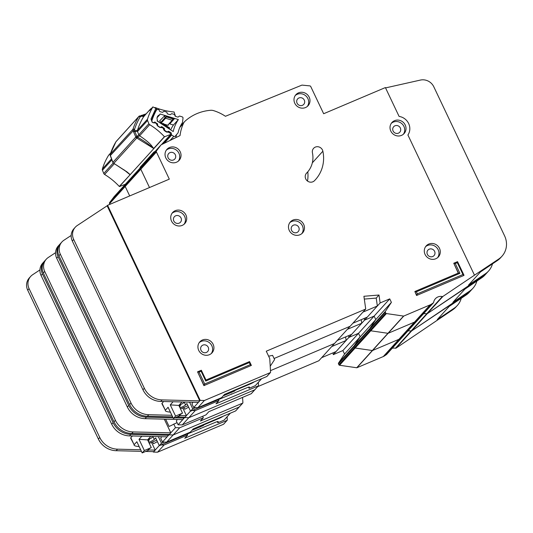 <?xml version="1.0" encoding="UTF-8"?>
<svg xmlns="http://www.w3.org/2000/svg" width="533" height="533" viewBox="0 0 533 533"><rect width="100%" height="100%" fill="white"/><g stroke="black" fill="none" stroke-linecap="round" stroke-linejoin="round"><path stroke-width="0.8" d="M148.727 449.179L149.107 449.985A6.449 0.853 -25.4 0 1 148.061 449.985A6.449 0.853 -25.4 0 1 151.279 447.593L147.621 439.892A6.449 0.853 154.6 0 1 151.665 437.939L152.665 436.84A3.711 0.493 -25.4 0 1 153.078 436.487M139.206 446.621C135.435 446.261 133.743 445.635 134.123 444.742L130.645 438.073A5.863 0.773 -25.4 0 1 130.798 437.74L132.397 435.974M148.76 442.283A3.711 0.493 -25.4 0 0 154.317 439.439L155.663 437.953L159.32 445.655L161.492 443.263L164.297 442.07M158.334 436.62L161.492 443.263M149.02 439.165L149.407 439.978L148.441 439.459M148.101 439.632L148.8 441.097A6.449 0.853 154.6 0 1 148.294 441.311M156.722 440.178L149.273 443.369M217.311 421.623L217.85 422.762L218.19 421.623A3.911 0.52 -25.4 0 0 218.184 421.556A3.911 0.52 -25.4 0 0 215.525 422.276L159.32 445.655M200.515 428.639L200.335 428.272M203.799 424.421L203.986 424.808L218.99 418.445L218.81 418.065M191.913 430.364L203.333 425.527L202.973 424.768M130.798 437.74L134.123 444.742L136.854 441.724L142.171 452.923L144.343 450.532L139.02 439.332L141.871 436.207M217.85 422.762L224.067 420.131L230.369 413.175M223.007 416.293A3.911 0.52 -25.4 0 1 218.99 418.445M203.986 424.808L203.333 425.527M148.407 441.537L148.8 441.097M147.621 439.892L139.02 439.332M144.343 450.532L151.279 447.593M142.171 452.923L149.107 449.985M147.541 439.925L150.712 436.434M392.221 348.269A7.815 7.375 -137.8 0 1 395.466 348.242A0.78 0.74 42.2 0 0 396.032 348.136L452.757 309.76A19.541 18.448 -137.8 0 0 455.942 307.001L457.334 305.476A19.541 18.448 42.2 0 0 457.934 304.776A19.541 18.448 42.2 0 0 461.258 298.293M395.466 348.242L411.083 331.013A7.815 7.375 -137.8 0 0 407.838 331.04A7.815 7.375 -137.8 0 1 411.083 331.013A0.78 0.74 42.2 0 0 411.649 330.906L468.374 292.53A19.541 18.448 -137.8 0 0 471.565 289.772L472.951 288.246A19.541 18.448 42.2 0 0 473.551 287.547A19.541 18.448 42.2 0 0 476.875 281.064M129.805 179.374A1.173 1.106 42.2 0 0 129.686 179.508L125.288 185.297A1.173 1.106 42.2 0 0 125.188 186.45L129.692 195.937L125.188 186.45L140.805 169.221L149.507 187.543L140.805 169.221L156.422 151.992L169.314 179.141L107.579 205.312L200.201 400.376L204.386 400.51L270.371 372.587A0.393 0.366 42.2 0 0 270.584 372.234L269.758 358.629A0.393 0.366 42.2 0 0 269.718 358.489L266.26 351.207L365.725 309.053L363.912 296.281L379.003 295.016L380.129 302.944L389.736 298.873L391.395 302.371L385.366 311.412A0.78 0.74 42.2 0 0 385.326 312.145L385.779 313.104A0.78 0.74 42.2 0 0 386.398 313.564L403.574 316.076A0.393 0.366 42.2 0 0 403.774 316.049L430.144 304.869A7.815 7.375 42.2 0 0 431.337 304.223L433.349 302.871A0.78 0.74 42.2 0 0 433.649 302.391A7.815 7.375 -137.8 0 1 435.394 298.727A7.815 7.375 -137.8 0 1 442.317 296.555A0.78 0.74 42.2 0 0 442.883 296.448L474.483 275.181L407.918 135.002A12.119 11.433 42.2 0 0 399.09 116.421L385.392 87.565L323.658 113.729L310.759 86.573A1.173 1.106 42.2 0 0 309.78 85.88L302.238 85.127A1.173 1.106 42.2 0 0 301.705 85.207L225.432 116.281A44.166 41.687 42.2 0 0 213.56 110.624A7.815 7.375 42.2 0 0 210.642 110.291A46.904 44.266 42.2 0 0 185.151 121.098A7.815 7.375 42.2 0 0 184.645 121.604A7.815 7.375 42.2 0 0 183.472 123.376A44.166 41.687 42.2 0 0 180.047 135.569L161.292 144.743A1.173 1.106 42.2 0 0 160.919 145.049L156.522 150.839A1.173 1.106 42.2 0 0 156.422 151.992M44.486 261.217A11.726 11.066 42.2 0 0 44.052 261.67A11.726 11.066 42.2 0 0 42.453 273.909L113.103 422.696A19.541 18.448 42.2 0 0 130.865 434.368L168.535 435.308L168.768 434.402L168.968 434.835L173.152 434.968L239.137 407.045A0.393 0.366 42.2 0 0 239.337 406.826M257.626 386.691L318.874 360.734L334.491 343.505L270.491 370.635L334.491 343.505L365.725 309.053M333.025 352.853L333.278 354.632L348.895 337.402L348.642 335.623L348.895 337.402L358.502 333.332L360.161 336.829L354.132 345.87A0.78 0.74 42.2 0 0 354.092 346.603L354.545 347.563A0.78 0.74 42.2 0 0 355.165 348.022L372.334 350.527A0.393 0.366 42.2 0 0 372.534 350.507L398.904 339.328A7.815 7.375 42.2 0 0 400.103 338.682L402.115 337.329A0.78 0.74 42.2 0 0 402.242 337.216L433.476 302.757M442.317 296.555L426.7 313.784A0.78 0.74 42.2 0 0 427.146 313.744A0.78 0.74 42.2 0 1 426.7 313.784A7.815 7.375 -137.8 0 0 423.455 313.81A7.815 7.375 -137.8 0 1 426.7 313.784L411.083 331.013A0.78 0.74 42.2 0 0 411.649 330.906L467.508 293.49A19.541 18.448 42.2 0 0 470.692 290.732L469.306 292.264A19.541 18.448 -137.8 0 1 466.122 295.022L449.226 306.395L437.253 319.6L454.149 308.227A19.541 18.448 42.2 0 0 457.334 305.476M161.586 436.7L160.739 438.386L162.458 442.01L167.149 436.84L129.479 435.901A19.541 18.448 -137.8 0 1 111.717 424.221L41.061 275.441A11.726 11.066 -137.8 0 1 42.667 263.202L44.052 261.67M157.415 441.637L153.491 443.716L152.638 441.93M149.1 449.965L155.203 450.119L151.539 442.397M155.176 450.052L159.267 445.541M235.779 410.75A0.393 0.366 42.2 0 1 235.579 410.97L193.266 428.878L190.321 432.13L166.642 442.15L162.458 442.01M187.17 433.849L187.716 435.001L184.764 438.253L227.078 420.35A0.393 0.366 42.2 0 0 227.291 419.997L227.091 416.786M187.716 435.001L164.044 445.022L161.053 444.922M153.151 451.631L153.351 452.064L157.535 452.197L164.044 445.022M153.351 452.064L153.724 451.644M166.642 442.15L179.661 427.792L175.477 427.653L170.793 432.823L164.297 419.151M333.278 354.632L342.879 350.561L344.545 354.059L338.515 363.1A0.78 0.74 42.2 0 0 338.468 363.832L338.928 364.792A0.78 0.74 42.2 0 0 339.548 365.252L356.717 367.757A0.393 0.366 42.2 0 0 356.917 367.737L383.287 356.557A7.815 7.375 42.2 0 0 384.48 355.911L386.498 354.558A0.78 0.74 42.2 0 0 386.625 354.445L402.242 337.216A0.78 0.74 42.2 0 1 402.115 337.329L417.732 320.1A0.78 0.74 42.2 0 0 417.859 319.987A0.78 0.74 42.2 0 1 417.732 320.1L433.349 302.871M157.535 452.197L223.52 424.275A0.393 0.366 42.2 0 0 223.713 424.055M114.189 196.604A1.173 1.106 42.2 0 0 114.069 196.737L109.671 202.527A1.173 1.106 42.2 0 0 109.571 203.679L109.878 204.332M167.149 436.84L168.535 435.308L168.095 434.388M342.879 350.561L358.502 333.332L360.161 336.829L354.132 345.87A0.78 0.74 42.2 0 0 354.092 346.603L354.545 347.563A0.78 0.74 42.2 0 0 355.165 348.022L372.334 350.527A0.393 0.366 42.2 0 0 372.534 350.507L398.904 339.328A7.815 7.375 42.2 0 0 400.103 338.682L402.115 337.329L386.498 354.558M344.545 354.059L375.778 319.6L369.749 328.641A0.78 0.74 42.2 0 0 369.709 329.374L370.162 330.333A0.78 0.74 42.2 0 0 370.781 330.793L387.957 333.305A0.393 0.366 42.2 0 0 388.157 333.278L414.527 322.099A7.815 7.375 42.2 0 0 415.72 321.452L417.732 320.1L415.72 321.452L431.337 304.223M470.692 290.732A19.541 18.448 42.2 0 0 471.119 290.245M153.817 451.651L155.203 450.119L153.817 451.651L145.662 451.444M141.418 451.338L116.147 450.705A19.541 18.448 -137.8 0 1 98.378 439.032L27.703 290.179A11.726 11.066 -137.8 0 1 29.302 277.94L30.687 276.407A11.726 11.066 42.2 0 0 29.088 288.646L99.771 437.5A19.541 18.448 42.2 0 0 117.533 449.172L140.665 449.752M39.928 269.918L32.68 274.702A11.726 11.066 42.2 0 0 30.687 276.407M345.611 336.909L346.117 340.467L331.713 346.57M346.117 340.467L336.05 351.567L321.652 357.676M307.514 181.053A34.785 32.833 42.2 0 0 307.794 171.806A34.785 32.833 -137.8 0 1 307.514 181.053M145.422 162.145A1.173 1.106 42.2 0 0 145.302 162.279L140.905 168.068A1.173 1.106 42.2 0 0 140.805 169.221A1.173 1.106 42.2 0 1 140.905 168.068L156.522 150.839M174.864 417.852L184.151 418.085L184.385 417.172L184.585 417.605L188.769 417.739L254.754 389.816A0.393 0.366 42.2 0 0 254.954 389.596M274.075 358.502L350.108 326.276L274.075 358.502M380.129 302.944L364.512 320.173L374.119 316.102L358.502 333.332L348.895 337.402L364.512 320.173L364.259 318.394L364.512 320.173L374.119 316.102L375.778 319.6L369.749 328.641A0.78 0.74 42.2 0 0 369.709 329.374L370.162 330.333A0.78 0.74 42.2 0 0 370.781 330.793L387.957 333.305A0.393 0.366 42.2 0 0 388.157 333.278L414.527 322.099A7.815 7.375 42.2 0 0 415.72 321.452L384.48 355.911M396.032 348.136L427.266 313.677A0.78 0.74 42.2 0 1 427.146 313.744A0.78 0.74 42.2 0 0 427.266 313.677L483.991 275.301A19.541 18.448 -137.8 0 0 487.182 272.543L488.568 271.017A19.541 18.448 42.2 0 0 489.167 270.318A19.541 18.448 42.2 0 0 492.492 263.835M442.883 296.448L427.266 313.677L483.125 276.261A19.541 18.448 42.2 0 0 486.316 273.502L484.923 275.035A19.541 18.448 -137.8 0 1 481.739 277.793L464.849 289.166L452.87 302.371L469.766 290.998A19.541 18.448 42.2 0 0 472.951 288.246M177.203 419.471L176.356 421.157L178.082 424.781L182.766 419.611L145.096 418.671A19.541 18.448 -137.8 0 1 127.334 406.992L56.685 258.212A11.726 11.066 -137.8 0 1 58.284 245.973L59.669 244.44A11.726 11.066 42.2 0 0 58.07 256.679L128.719 405.466A19.541 18.448 42.2 0 0 146.488 417.139L173.092 417.805M177.056 422.629L169.108 426.487L165.636 419.185M173.751 424.028L175.477 427.653M251.396 393.521A0.393 0.366 42.2 0 1 251.196 393.74L208.883 411.649L205.938 414.901L182.259 424.921L178.082 424.781M202.633 416.3L203.333 417.772L200.381 421.03L242.695 403.121A0.393 0.366 42.2 0 0 242.908 402.768L242.582 397.385M203.333 417.772L179.661 427.792M235.579 410.97L239.137 407.045L173.152 434.968L168.968 434.835L169.347 434.415M182.259 424.921L195.278 410.563L192.286 410.463M242.695 403.121L239.137 407.045A0.393 0.366 42.2 0 0 239.257 406.959L242.815 403.035M114.122 196.664L129.746 179.434A1.173 1.106 42.2 0 0 129.686 179.508L125.288 185.297A1.173 1.106 42.2 0 0 125.188 186.45L109.571 203.679M182.766 419.611L184.151 418.085L183.712 417.159M60.102 243.987A11.726 11.066 42.2 0 0 59.669 244.44M486.316 273.502A19.541 18.448 42.2 0 0 486.736 273.016M169.434 434.422L170.82 432.889L169.434 434.422L131.764 433.476A19.541 18.448 -137.8 0 1 114.002 421.803L43.32 272.949A11.726 11.066 -137.8 0 1 44.919 260.71L46.311 259.178A11.726 11.066 42.2 0 0 44.705 271.417L115.388 420.27A19.541 18.448 42.2 0 0 133.15 431.943L170.793 432.823M55.552 252.689L48.296 257.472A11.726 11.066 42.2 0 0 46.311 259.178M361.227 319.68L361.734 323.238L347.329 329.341M361.734 323.238L351.673 334.338L337.269 340.447M141.818 166.116L141.818 165.916A0.78 0.74 42.2 0 0 141.751 165.63M175.197 136.215L175.224 136.188A1.173 1.106 -137.8 0 0 175.25 136.162L178.082 132.797A31.813 30.028 -137.8 0 1 182.479 122.57L183.012 118.119A1.173 1.106 42.2 0 0 182.153 116.834L179.808 116.121A0.78 0.74 -137.8 0 0 179.095 116.267L178.408 116.88A0.78 0.74 -137.8 0 1 177.696 117.033L175.557 116.374A0.78 0.74 -137.8 0 1 175.017 115.848L174.724 114.928A0.78 0.74 -137.8 0 0 174.184 114.395L172.039 113.742A0.78 0.74 -137.8 0 0 171.333 113.882L170.627 114.502A0.78 0.74 -137.8 0 1 169.927 114.642L167.782 114.002A0.78 0.74 -137.8 0 1 167.235 113.462L166.956 112.556A0.78 0.74 -137.8 0 0 166.416 112.017L164.284 111.364A0.78 0.74 -137.8 0 0 163.571 111.51L162.878 112.13A0.78 0.74 -137.8 0 1 162.165 112.276L160.027 111.624A0.78 0.74 -137.8 0 1 159.487 111.091L159.194 110.178A0.78 0.74 -137.8 0 0 158.654 109.645L158.428 109.571A1.952 1.846 -137.8 0 0 156.282 110.398A60.582 57.178 42.2 0 0 151.998 120.351A1.952 1.846 -137.8 0 0 152.831 122.577L153.038 122.71A0.78 0.74 -137.8 0 0 153.777 122.777L154.623 122.397A0.78 0.74 -137.8 0 1 155.363 122.47L157.248 123.709A0.78 0.74 -137.8 0 1 157.615 124.369L157.635 125.315A0.78 0.74 -137.8 0 0 158.001 125.975L159.88 127.207A0.78 0.74 -137.8 0 0 160.626 127.274L161.459 126.894A0.78 0.74 -137.8 0 1 162.212 126.961L164.091 128.213A0.78 0.74 -137.8 0 1 164.45 128.859L164.477 129.825A0.78 0.74 -137.8 0 0 164.844 130.472L166.736 131.718A0.78 0.74 -137.8 0 0 167.475 131.784L168.321 131.404A0.78 0.74 -137.8 0 1 169.061 131.478L170.946 132.717A0.78 0.74 -137.8 0 1 171.313 133.377L171.326 134.323L162.352 144.223M159.667 114.828A55.505 52.387 -137.8 0 1 160.1 113.989L178.375 119.579A36.897 34.825 42.2 0 0 173.225 131.558L157.102 120.958A55.505 52.387 -137.8 0 1 157.422 120.065A4.004 3.784 -137.8 0 1 159.667 114.828L157.088 117.68M173.578 138.733L173.118 138.513M175.224 136.188A1.173 1.106 -137.8 0 1 173.765 136.335L170.014 140.472M173.765 136.335L171.699 134.976A0.78 0.74 -137.8 0 1 171.326 134.323M178.375 119.579L173.432 125.035A36.897 34.825 42.2 0 0 170.667 129.879M164.47 115.934L165.03 117.686L160.513 122.67L159.693 120.831L164.47 115.934L166.036 116.047L174.244 118.926L169.734 123.903L173.432 125.035M160.513 122.67L160.899 123.13A0.78 0.74 42.2 0 0 161.059 123.196L165.57 118.219L166.316 116.914L166.036 116.047M162.598 124.575L163.118 124.336L168.621 127.953L169.534 128.02L163.331 123.536L163.118 124.336L162.532 123.496L161.599 123.916L162.532 123.496M169.734 123.903L174.244 118.926M173.198 118.239L172.219 120.258L167.702 125.235A0.78 0.74 42.2 0 0 168.421 125.088M167.702 125.235L164.364 124.209M162.318 123.583L161.059 123.196M160.1 121.351L159.96 120.911M172.552 118.819L172.932 120.105A0.78 0.74 -137.8 0 1 172.219 120.258L165.57 118.219A0.78 0.74 42.2 0 1 165.03 117.686L166.316 116.914L172.552 118.819M168.628 128.54L169.174 127.374M179.961 414.721L180.347 415.527A6.449 0.853 -25.4 0 1 179.295 415.527A6.449 0.853 -25.4 0 1 182.513 413.135L178.855 405.433A6.449 0.853 154.6 0 1 182.899 403.481L183.898 402.382A3.711 0.493 -25.4 0 1 184.318 402.035M170.447 412.162C166.676 411.802 164.977 411.176 165.357 410.283L161.879 403.614A5.863 0.773 -25.4 0 1 162.032 403.281L163.638 401.516M266.94 352.633L268.699 356.344M179.994 407.825A3.711 0.493 -25.4 0 0 185.557 404.98L186.896 403.501L190.554 411.196L192.726 408.804L195.538 407.612M189.568 402.162L192.726 408.804M180.254 404.707L180.64 405.52L179.674 405M179.341 405.173L180.034 406.646A6.449 0.853 154.6 0 1 179.534 406.852M187.956 405.72L180.507 408.911M248.545 387.165L249.084 388.304L249.424 387.165A3.911 0.52 -25.4 0 0 249.424 387.098A3.911 0.52 -25.4 0 0 246.759 387.817L190.554 411.196M231.748 394.18L231.575 393.814M235.033 389.963L235.22 390.349L250.23 383.993L250.05 383.607M223.154 395.906L234.567 391.069L234.207 390.309M162.032 403.281L165.357 410.283L168.088 407.265L173.405 418.465L175.577 416.073L170.26 404.873L173.105 401.749M249.084 388.304L255.3 385.672L261.61 378.716M254.241 381.835A3.911 0.52 -25.4 0 1 250.23 383.993M235.22 390.349L234.567 391.069M179.641 407.079L180.034 406.646M178.855 405.433L170.26 404.873M175.577 416.073L182.513 413.135M173.405 418.465L180.347 415.527M268.785 356.144L272.596 355.378L274.588 359.582L270.218 366.231M178.782 405.466L181.946 401.975M175.23 210.688A8.208 7.748 42.2 0 0 172.639 212.527A8.208 7.748 42.2 0 0 172.386 222.534A8.208 7.748 42.2 0 0 182.213 225.392A8.208 7.748 42.2 0 0 184.804 223.554A8.208 7.748 42.2 0 0 185.058 213.546A8.208 7.748 42.2 0 0 175.23 210.688M172.039 213.287A8.208 7.748 -137.8 0 1 173.931 212.127A8.208 7.748 -137.8 0 1 183.439 214.579A8.208 7.748 -137.8 0 1 184.105 224.226M202.433 340.001A8.208 7.748 42.2 0 0 199.842 341.84A8.208 7.748 42.2 0 0 199.589 351.84A8.208 7.748 42.2 0 0 209.416 354.698A8.208 7.748 42.2 0 0 212.007 352.866A8.208 7.748 42.2 0 0 212.261 342.859A8.208 7.748 42.2 0 0 202.433 340.001M199.242 342.599A8.208 7.748 -137.8 0 1 201.134 341.433A8.208 7.748 -137.8 0 1 210.642 343.892A8.208 7.748 -137.8 0 1 211.308 353.539M292.983 220.062A8.208 7.748 42.2 0 0 290.392 221.901A8.208 7.748 42.2 0 0 290.139 231.902A8.208 7.748 42.2 0 0 299.959 234.76A8.208 7.748 42.2 0 0 302.551 232.928A8.208 7.748 42.2 0 0 302.811 222.921A8.208 7.748 42.2 0 0 292.983 220.062M289.785 222.661A8.208 7.748 -137.8 0 1 291.684 221.495A8.208 7.748 -137.8 0 1 301.192 223.953A8.208 7.748 -137.8 0 1 301.858 233.601M298.5 92.862A8.208 7.748 42.2 0 0 295.908 94.694A8.208 7.748 42.2 0 0 295.655 104.701A8.208 7.748 42.2 0 0 305.482 107.559A8.208 7.748 42.2 0 0 308.074 105.721A8.208 7.748 42.2 0 0 308.327 95.72A8.208 7.748 42.2 0 0 298.5 92.862M295.309 95.454A8.208 7.748 -137.8 0 1 297.201 94.294A8.208 7.748 -137.8 0 1 306.708 96.753A8.208 7.748 -137.8 0 1 307.374 106.393M169.541 147.514A8.208 7.748 42.2 0 0 166.949 149.353A8.208 7.748 42.2 0 0 166.696 159.36A8.208 7.748 42.2 0 0 176.523 162.219A8.208 7.748 42.2 0 0 179.115 160.38A8.208 7.748 42.2 0 0 179.368 150.373A8.208 7.748 42.2 0 0 169.541 147.514M166.349 150.113A8.208 7.748 -137.8 0 1 168.241 148.954A8.208 7.748 -137.8 0 1 177.749 151.405A8.208 7.748 -137.8 0 1 178.415 161.053M428.805 244.061A8.208 7.748 42.2 0 0 426.213 245.893A8.208 7.748 42.2 0 0 425.954 255.9A8.208 7.748 42.2 0 0 435.781 258.758A8.208 7.748 42.2 0 0 438.373 256.919A8.208 7.748 42.2 0 0 438.632 246.919A8.208 7.748 42.2 0 0 428.805 244.061M425.607 246.659A8.208 7.748 -137.8 0 1 427.499 245.493A8.208 7.748 -137.8 0 1 437.007 247.952A8.208 7.748 -137.8 0 1 437.673 257.592M394.527 120.685A8.208 7.748 42.2 0 0 391.935 122.523A8.208 7.748 42.2 0 0 391.682 132.53A8.208 7.748 42.2 0 0 401.509 135.389A8.208 7.748 42.2 0 0 404.101 133.55A8.208 7.748 42.2 0 0 404.354 123.543A8.208 7.748 42.2 0 0 394.527 120.685M391.335 123.283A8.208 7.748 -137.8 0 1 393.227 122.124A8.208 7.748 -137.8 0 1 402.735 124.575A8.208 7.748 -137.8 0 1 403.401 134.223M312.884 181.78A5.47 5.163 42.2 0 0 314.45 180.72A34.785 32.833 42.2 0 0 315.463 179.654A34.785 32.833 42.2 0 0 322.871 151.212A5.47 5.163 42.2 0 0 313.597 148.334A5.47 5.163 42.2 0 0 312.431 152.811A23.845 22.506 -137.8 0 1 307.354 172.306A23.845 22.506 -137.8 0 1 306.662 173.038A5.47 5.163 42.2 0 0 312.884 181.78M179.161 223.154A4.104 3.871 -137.8 0 1 174.378 216.718A4.104 3.871 -137.8 0 1 180.587 217.231A4.104 3.871 -137.8 0 1 179.161 223.154M398.464 133.15A4.104 3.871 -137.8 0 1 393.674 126.714A4.104 3.871 -137.8 0 1 399.883 127.227A4.104 3.871 -137.8 0 1 398.464 133.15M432.736 256.52A4.104 3.871 -137.8 0 1 427.946 250.09A4.104 3.871 -137.8 0 1 434.155 250.597A4.104 3.871 -137.8 0 1 432.736 256.52M173.472 159.973A4.104 3.871 -137.8 0 1 168.688 153.544A4.104 3.871 -137.8 0 1 174.897 154.057A4.104 3.871 -137.8 0 1 173.472 159.973M302.438 105.321A4.104 3.871 -137.8 0 1 297.647 98.885A4.104 3.871 -137.8 0 1 303.857 99.398A4.104 3.871 -137.8 0 1 302.438 105.321M296.914 232.521A4.104 3.871 -137.8 0 1 292.131 226.092A4.104 3.871 -137.8 0 1 298.34 226.605A4.104 3.871 -137.8 0 1 296.914 232.521M206.364 352.46A4.104 3.871 -137.8 0 1 201.581 346.03A4.104 3.871 -137.8 0 1 207.79 346.537A4.104 3.871 -137.8 0 1 206.364 352.46M203.912 385.619L251.369 365.418L203.912 385.619L197.556 371.834L201.327 370.235L205.985 380.036L249.544 361.574L251.369 365.418L250.297 364.659L249.311 362.587L205.751 381.048L201.101 371.248L199.069 372.107L204.705 383.98L250.297 364.659M416.559 295.495L463.89 275.434L416.559 295.495L414.854 291.504L458.413 273.043L453.763 263.242L458.253 273.109M474.483 275.181L498.741 259.031A19.541 18.448 42.2 0 0 501.933 256.273L500.54 257.805A19.541 18.448 -137.8 0 1 497.356 260.564L480.466 271.937L468.487 285.142L485.383 273.769A19.541 18.448 42.2 0 0 488.568 271.017M192.819 402.248L191.973 403.927L193.699 407.552L198.383 402.382L160.713 401.442A19.541 18.448 -137.8 0 1 142.951 389.763L72.301 240.983A11.726 11.066 -137.8 0 1 73.9 228.744L75.286 227.211A11.726 11.066 42.2 0 0 73.687 239.45L144.336 388.237A19.541 18.448 42.2 0 0 162.105 399.91L199.768 400.856L107.146 205.791L107.579 205.312M188.649 407.185L184.724 409.257L183.872 407.472M180.334 415.507L186.437 415.66L182.772 407.938M186.41 415.593L190.501 411.083M267.013 376.291A0.393 0.366 42.2 0 1 266.813 376.511L224.506 394.42L221.555 397.671L197.876 407.692L193.699 407.552M218.403 399.397L218.95 400.543L215.998 403.801L258.312 385.892A0.393 0.366 42.2 0 0 258.525 385.539L258.332 382.334M218.95 400.543L195.278 410.563M251.196 393.74L254.754 389.816L188.769 417.739L184.585 417.605L184.964 417.192M197.876 407.692L204.386 400.51M176.576 134.583A44.166 41.687 42.2 0 0 175.857 137.621M389.736 298.873L374.119 316.102L375.778 319.6L391.395 302.371M258.312 385.892L254.754 389.816A0.393 0.366 42.2 0 0 254.874 389.73L258.432 385.805M129.746 179.434L145.362 162.205A1.173 1.106 42.2 0 0 145.302 162.279L140.905 168.068L109.671 202.527M198.383 402.382L200.201 400.376M364.305 299.08L376.225 298.08L379.003 295.016M107.146 205.791L77.278 225.506A11.726 11.066 42.2 0 0 75.286 227.211M501.933 256.273A19.541 18.448 42.2 0 0 504.598 235.879L433.815 86.812A11.726 11.066 42.2 0 0 420.404 80.077L385.552 87.905M185.051 417.192L186.437 415.66L185.051 417.192L176.896 416.986M172.652 416.879L147.381 416.246A19.541 18.448 -137.8 0 1 129.619 404.574L58.936 255.72A11.726 11.066 -137.8 0 1 60.535 243.481L61.928 241.949A11.726 11.066 42.2 0 0 60.322 254.188L131.005 403.041A19.541 18.448 42.2 0 0 148.767 414.714L171.899 415.294M71.169 235.459L63.92 240.243A11.726 11.066 42.2 0 0 61.928 241.949M376.225 298.08L377.351 306.009L362.953 312.111M377.351 306.009L367.29 317.108L352.886 323.218M204.705 383.98L204.039 385.479L197.556 371.834L199.069 372.107M417.352 293.85L416.686 295.355L414.854 291.504L416.373 291.778L417.352 293.85L462.944 274.528L457.307 262.656L455.275 263.522L459.926 273.316L416.373 291.778M455.275 263.522L453.763 263.242L457.534 261.643L464.016 275.294L462.944 274.528M457.307 262.656L457.534 261.643M458.413 273.043L459.926 273.316M201.327 370.235L201.101 371.248M205.985 380.036L205.751 381.048M249.544 361.574L249.311 362.587M150.119 146.235L151.319 145.376C149.187 142.777 145.282 139.586 139.613 135.795L137.521 137.154L136.928 138.107L153.837 148.574A1.952 1.846 -137.8 0 1 153.731 148.467L150.379 145.829C147.474 143.317 143.19 140.426 137.521 137.154L137.248 136.814A1.952 0.626 -127.2 0 1 136.994 136.461L136.928 138.107L136.994 136.461L138.827 134.782L139.653 135.755L149.706 124.669A1.952 1.846 -137.8 0 1 148.874 123.696L147.554 120.478A1.952 1.846 -137.8 0 1 147.494 119.199A65.273 61.608 42.2 0 1 152.884 106.906L149.413 110.737A65.273 61.608 42.2 0 1 150.213 109.398A1.952 1.846 -137.8 0 1 151.199 108.645L151.345 108.599M153.704 148.714L130.205 174.637L126.914 171.826L113.809 163.345L136.741 138.04A1.952 1.846 -137.8 0 1 135.808 137.008L136.854 136.375L134.802 131.365L134.569 129.272L110.298 155.629L111.177 157.435M144.61 115.908L141.938 115.661L141.512 116.174L143.703 116.58A65.273 61.608 42.2 0 0 137.514 130.205A1.952 1.846 42.2 0 0 137.581 131.484L134.802 131.365L133.756 131.997L134.483 130.951L137.514 130.205L147.494 119.199M110.198 154.497A1.952 0.593 18.1 0 1 110.204 154.397A1.952 0.593 18.1 0 1 110.244 154.323A1.952 1.846 42.2 0 0 110.298 155.629L112.823 162.425L135.808 137.008L133.01 130.578A1.952 1.846 -137.8 0 1 132.95 129.272A1.952 0.593 18.1 0 1 134.569 129.272A67.884 64.067 -137.8 0 1 140.179 116.934A1.952 0.633 -149.2 0 0 138.667 116.694A1.952 1.846 -137.8 0 1 139.673 115.908L140.179 116.934L141.512 116.174L141.385 115.768A1.952 0.906 -139.8 0 1 141.718 115.894L141.718 115.894M113.369 163.025L113.949 163.451M110.931 156.935L112.869 162.312A1.952 1.846 42.2 0 0 113.809 163.345L126.801 171.879L129.979 174.671L123.929 169.767M126.794 171.853L126.961 172.252M125.368 184.258L119.399 186.563L130.205 174.637M126.827 171.879L128.373 173.118M130.085 174.777L119.299 186.457A1.952 1.846 42.2 0 0 119.399 186.563M155.196 151.352L153.81 152.158L140.019 167.375L140.659 167.395M153.837 148.574L164.517 136.788L170.747 134.389L161.412 144.683M141.538 165.87L141.665 166.283M168.741 131.404L168.561 132.164L171.233 134.003A1.173 1.106 -137.8 0 1 170.747 134.389M155.236 122.097L154.797 122.97L152.105 122.164L150.999 119.046L155.863 108.379L152.884 106.906M149.706 124.669A66.445 62.714 -137.8 0 1 164.411 136.681A1.952 1.846 42.2 0 0 164.517 136.788M119.299 186.457A66.445 62.714 42.2 0 0 104.588 174.444L114.282 163.751M113.216 163.031L103.755 173.472A1.952 1.846 42.2 0 0 104.588 174.444M103.755 173.472L102.436 170.247L111.797 159.927M110.691 152.951L108.759 155.09A1.952 1.846 42.2 0 0 108.565 155.343A65.273 61.608 -137.8 0 0 102.376 168.974A1.952 1.846 42.2 0 0 102.436 170.247M151.319 145.376L153.731 148.467L164.411 136.681M138.8 134.809L139.653 135.755M156.555 109.358A1.566 1.472 -137.8 0 1 156.675 109.192L155.863 108.379M157.468 124.062L155.063 122.857L154.497 122.01M161.985 126.754L161.546 127.62L159.707 127.407L157.468 125.861L156.582 124.202L157.115 123.396M164.224 128.713L161.812 127.514L161.252 126.667M168.002 131.318L168.561 132.164L166.456 132.057L164.217 130.512L163.338 128.853L163.871 128.047M175.504 116.361L174.058 111.983A1.952 1.846 -137.8 0 0 173.911 111.963A66.445 62.714 -137.8 0 1 155.676 107.719A1.952 1.846 -137.8 0 0 154.43 107.666L154.423 107.666M148.874 123.696L138.827 134.782L137.501 131.551L137.461 130.252M146.162 113.822L138.873 116.414L116.167 141.465A1.952 1.846 42.2 0 0 115.961 141.745A69.183 65.299 42.2 0 0 110.244 154.323L132.95 129.272A69.183 65.299 -137.8 0 1 138.667 116.694L115.961 141.745A1.952 0.633 -149.2 0 0 115.934 141.778L110.204 154.397L110.204 155.623M143.93 116.294L143.643 116.64M141.938 115.661L141.332 115.315L141.938 115.661L145.469 114.588M137.248 136.814L136.854 137.114M154.317 439.439L152.958 436.58M114.069 196.737L160.919 145.049M223.52 424.275L227.078 420.35M338.515 363.1L385.366 311.412M338.468 363.832L385.326 312.145M338.928 364.792L385.779 313.104M339.548 365.252L386.398 313.564M356.717 367.757L403.574 316.076M356.917 367.737L403.774 316.049M383.287 356.557L430.144 304.869M454.149 308.227L452.757 309.76M466.122 295.022L467.508 293.49M129.479 435.901L130.865 434.368M111.717 424.221L113.103 422.696M41.061 275.441L42.453 273.909M29.088 288.646L27.703 290.179M99.771 437.5L98.378 439.032M117.533 449.172L116.147 450.705M469.766 290.998L468.374 292.53M481.739 277.793L483.125 276.261M145.096 418.671L146.488 417.139M127.334 406.992L128.719 405.466M56.685 258.212L58.07 256.679M44.705 271.417L43.32 272.949M115.388 420.27L114.002 421.803M133.15 431.943L131.764 433.476M141.818 165.916L154.856 151.532M157.162 120.784A4.004 3.784 -137.8 0 1 158.774 122.057M156.282 110.398L155.476 111.284M171.699 134.976L164.084 143.377M160.973 123.503L160.899 123.13M185.557 404.98L184.198 402.122M266.813 376.511L270.371 372.587M179.801 127.427L183.472 123.376M485.383 273.769L483.991 275.301M497.356 260.564L498.741 259.031M160.713 401.442L162.105 399.91M142.951 389.763L144.336 388.237M72.301 240.983L73.687 239.45M60.322 254.188L58.936 255.72M131.005 403.041L129.619 404.574M148.767 414.714L147.381 416.246M306.348 173.378L306.662 173.038M312.325 162.845L322.871 151.212M134.862 130.991L134.483 130.951M153.81 152.158A1.173 1.106 -137.8 0 0 154.177 151.918L140.019 167.375M154.217 151.878A1.173 1.106 -137.8 0 1 154.21 151.885L155.176 151.379M150.213 109.398L143.703 116.58A1.952 1.846 42.2 0 1 143.897 116.327L150.406 109.145M155.789 108.499A1.173 0.38 30.4 0 1 156.542 109.378A1.173 0.38 30.4 0 1 156.529 109.398A60.782 57.364 -137.8 0 0 151.825 119.745A1.173 0.36 18.5 0 0 151.852 119.705L151.832 120.538M150.999 119.046A1.173 0.36 18.5 0 1 151.852 119.705L156.675 109.192M154.797 122.97A1.173 0.353 -112.6 0 0 154.497 122.457M156.582 124.202L157.495 124.495M161.546 127.62A1.173 0.353 -112.6 0 0 161.179 127.021M163.338 128.853L164.251 129.086M164.217 130.512L164.517 130.045M166.456 132.057L166.696 131.691M168.301 132.271A1.173 0.353 -112.6 0 0 167.868 131.611M102.376 168.974L111.417 158.994M110.671 153.024L108.565 155.343M137.581 131.484L147.554 120.478M235.699 410.883L239.257 406.959M223.64 424.188L227.198 420.264M251.323 393.654L254.874 389.73M155.569 111.111L156.515 110.071M169.547 129.146L169.534 128.02M163.331 123.536L162.565 123.469M266.94 376.425L270.498 372.5M180.241 126.468L184.645 121.604M145.362 162.205L160.979 144.976M306.169 173.618L307.354 172.306M112.823 162.425L113.442 163.231M126.894 171.899L128.366 173.118M171.146 134.109L161.692 144.55"/></g></svg>
